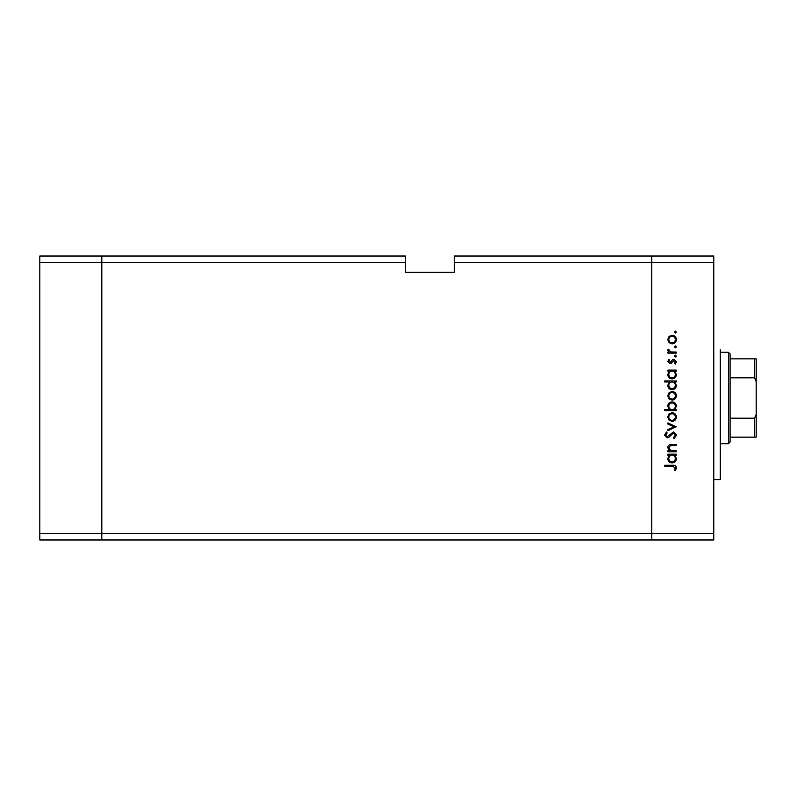 <?xml version="1.0" encoding="UTF-8"?>
<svg xmlns="http://www.w3.org/2000/svg" width="796" height="796" viewBox="0 0 796 796"><rect width="100%" height="100%" fill="white"/><g stroke="black" fill="none" stroke-linecap="round" stroke-linejoin="round"><path stroke-width="1.19" d="M405.343 262.551L405.343 272.341L454.297 272.341L454.297 262.551L651.755 262.551L651.755 256.023L651.755 533.449L651.755 262.551L713.773 262.551L713.773 539.977L651.755 539.977L651.755 533.449L651.755 539.977L101.808 539.977L101.808 256.023L405.343 256.023L405.343 262.551L101.808 262.551L101.808 256.023L39.8 256.023L39.8 539.977L101.808 539.977L101.808 262.551L39.8 262.551M713.773 533.449L39.8 533.449M713.773 262.551L713.773 256.023L454.297 256.023L454.297 262.551M720.3 349.862L720.3 479.59L713.773 479.59M676.242 450.785L676.242 451.81L667.894 451.81L667.894 450.785L669.396 450.785L667.745 447.611C668.113 445.312 669.526 444.267 671.973 444.486L676.242 444.486L676.242 445.511L670.411 445.631L668.769 447.79L670.978 450.626L676.242 450.785M673.436 431.89L676.53 435.153L674.033 438.626L673.456 437.661L675.356 435.153L673.426 432.915L668.929 437.263L667.187 437.9L664.521 435.084L666.451 432.039L667.157 432.964L665.695 435.193L667.138 436.875L673.436 431.89M676.242 426.765L667.894 430.726L667.894 429.611L673.963 426.845L667.894 424.069L667.894 422.955L676.242 426.765M672.083 421.353L669.128 420.208L667.745 417.024L669.118 413.85L672.083 412.706C674.729 412.955 676.162 414.388 676.381 417.024C676.162 419.661 674.729 421.104 672.083 421.353M672.083 400.109L669.128 398.965L667.745 395.791L669.118 392.617L672.083 391.473C674.729 391.712 676.162 393.154 676.381 395.791C676.162 398.428 674.729 399.871 672.083 400.109M669.436 371.115L667.894 371.115L667.894 370.09L676.242 370.09L676.242 371.115L674.789 371.115L676.381 374.528C676.142 377.175 674.69 378.627 672.043 378.876C669.406 378.607 667.973 377.145 667.745 374.498L669.436 371.115M676.381 332.091L675.436 333.036L674.481 332.091L675.436 331.136L676.381 332.091M672.083 343.872L669.128 342.728L667.745 339.554L669.118 336.38L672.083 335.235C674.729 335.474 676.162 336.917 676.381 339.554C676.162 342.19 674.729 343.633 672.083 343.872M676.381 346.877L675.436 347.832L674.481 346.877L675.436 345.922L676.381 346.877M676.242 352.081L676.242 353.106L667.894 353.106L667.894 352.081L669.118 352.081L667.745 350.041L668.033 349.145L668.919 349.713L670.57 351.892L676.242 352.081M676.381 356.101L675.436 357.056L674.481 356.101L675.436 355.155L676.381 356.101M669.933 363.643L667.745 361.533L668.929 359.404L669.645 360.09L668.769 361.533L669.894 362.618L672.68 359.643L673.973 359.255L676.381 361.702L675.257 364.09L674.481 363.404L675.356 361.752L674.013 360.28L671.217 363.265L669.933 363.643M669.506 381.951L664.521 381.951L664.521 380.926L676.242 380.926L676.242 381.951L674.789 381.951L676.381 385.363C676.142 388.02 674.69 389.463 672.043 389.712C669.406 389.443 667.973 387.98 667.745 385.334L669.506 381.951M674.69 409.632L676.242 409.632L676.242 410.656L664.521 410.656L664.521 409.632L669.406 409.632L667.745 406.229C667.983 403.572 669.426 402.119 672.083 401.871C674.719 402.139 676.152 403.602 676.381 406.259L674.69 409.632M669.436 455.183L667.894 455.183L667.894 454.158L676.242 454.158L676.242 455.183L674.789 455.183L676.381 458.586C676.142 461.242 674.69 462.695 672.043 462.944C669.406 462.665 667.973 461.202 667.745 458.556L669.436 455.183M675.356 467.889L672.411 466.307L664.809 466.307L664.809 465.282L672.53 465.282C674.819 464.973 676.152 465.859 676.53 467.949L675.217 470.705L674.331 470.098L675.356 467.889M672.093 336.26C670.083 336.449 668.968 337.544 668.769 339.554C668.968 341.564 670.073 342.668 672.093 342.847C674.103 342.668 675.187 341.564 675.356 339.554C675.187 337.544 674.103 336.449 672.093 336.26M672.083 371.115C670.033 371.304 668.929 372.419 668.769 374.478C668.938 376.508 670.033 377.632 672.053 377.851C674.073 377.632 675.167 376.508 675.356 374.488C675.207 372.428 674.112 371.304 672.083 371.115M672.083 381.951C670.033 382.14 668.929 383.264 668.769 385.314C668.938 387.344 670.033 388.468 672.053 388.687C674.073 388.468 675.167 387.344 675.356 385.324C675.207 383.264 674.112 382.14 672.083 381.951M672.093 392.498C670.083 392.687 668.968 393.781 668.769 395.791C668.968 397.801 670.073 398.905 672.093 399.085C674.103 398.905 675.187 397.801 675.356 395.791C675.187 393.781 674.103 392.687 672.093 392.498M672.043 409.632C674.093 409.442 675.197 408.328 675.356 406.268C675.187 404.239 674.103 403.114 672.083 402.895C670.063 403.114 668.958 404.229 668.769 406.249C668.929 408.308 670.023 409.433 672.043 409.632M672.093 413.731C670.083 413.92 668.968 415.014 668.769 417.024C668.968 419.044 670.073 420.139 672.093 420.328C674.103 420.139 675.187 419.034 675.356 417.024C675.187 415.014 674.103 413.92 672.093 413.731M672.083 455.183C670.033 455.362 668.929 456.486 668.769 458.546C668.938 460.576 670.033 461.7 672.053 461.919C674.073 461.69 675.167 460.576 675.356 458.556C675.207 456.496 674.112 455.372 672.083 455.183M728.459 352.31L730.091 353.941L730.091 442.059L728.459 443.69L728.459 352.31L720.3 352.31M730.091 358.837L756.2 358.837L756.2 437.163L754.568 437.163L756.2 437.163M756.2 381.682L754.568 377.811L754.568 358.837M730.091 377.811L754.568 377.811M730.091 418.189L754.568 418.189L756.2 414.318M730.091 437.163L754.568 437.163L754.568 418.189M756.2 358.837L755.623 358.837M728.459 443.69L720.3 443.69"/></g></svg>
